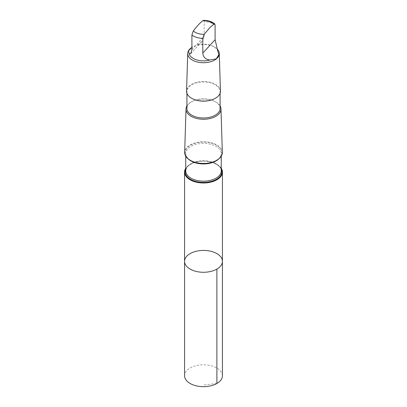 <?xml version="1.0" encoding="UTF-8"?>
<svg xmlns="http://www.w3.org/2000/svg" width="407" height="407" viewBox="0 0 407 407"><rect width="100%" height="100%" fill="white"/><g stroke="black" fill="none" stroke-linecap="round" stroke-linejoin="round"><path stroke-width="0.31" stroke-dasharray="2.04 1.53" d="M222.436 375.737A18.936 10.933 0 0 0 204.635 364.825A18.936 10.933 0 0 0 184.702 374.43A18.936 10.933 0 0 0 184.564 375.737M217.852 51.46A14.469 8.354 -0 0 0 213.731 46.622A14.469 8.354 -0 0 0 197.019 45.06L191.9 47.426A15.787 9.117 -0 0 1 192.338 47.161A15.787 9.117 -0 0 1 214.662 47.161A15.787 9.117 -0 0 1 217.328 49.211M203.495 20.35L204.111 20.966L204.192 21.683L204.192 36.376L202.091 41.351L197.019 45.06M221.26 168.274A18.931 10.933 0 0 0 203.5 161.131A18.931 10.933 0 0 0 185.74 168.274M184.564 261.345A18.936 10.933 180 0 1 203.5 250.417A18.936 10.933 180 0 1 222.436 261.345M222.329 152.391A18.829 10.872 -0 0 0 203.5 141.712A18.829 10.872 -0 0 0 184.671 152.391M220.08 105.937A17.496 10.099 -0 0 0 215.873 102.02A17.496 10.099 -0 0 0 191.127 102.02A17.496 10.099 -0 0 0 186.92 105.937M220.08 108.415A16.58 9.575 -0 0 0 215.227 101.643A16.58 9.575 -0 0 0 191.773 101.643A16.58 9.575 -0 0 0 186.92 108.415M215.354 98.27A16.58 9.575 -0 0 0 219.963 92.725A16.58 9.575 -0 0 0 220.08 91.58A16.58 9.575 -0 0 0 203.5 82.005A16.58 9.575 -0 0 0 186.92 91.58A16.58 9.575 -0 0 0 191.646 98.27M220.441 91.107A16.946 9.783 -0 0 0 203.5 81.497A16.946 9.783 -0 0 0 186.559 91.107M216.89 383.47L203.5 385.027M215.1 25.036A14.469 8.354 -0 0 0 204.192 21.683M221.26 169.058A18.386 10.618 -0 0 0 203.5 161.187A18.386 10.618 -0 0 0 185.74 169.058M221.26 170.92A17.76 10.256 -0 0 0 203.5 160.663A17.76 10.256 -0 0 0 185.74 170.92C186.157 166.346 190.527 163.222 198.84 161.543C209.905 159.524 221.957 165.344 221.26 170.92M218.59 159.086A17.76 10.256 -0 0 0 221.133 154.904A17.76 10.256 -0 0 0 221.26 153.678A17.76 10.256 -0 0 0 203.5 143.422A17.76 10.256 -0 0 0 185.74 153.678A17.76 10.256 -0 0 0 188.41 159.086M221.754 154.06A18.386 10.618 -0 0 0 196.276 143.03A18.386 10.618 -0 0 0 192.47 161.284A18.386 10.618 -0 0 0 221.754 154.06M191.9 49.71L204.192 36.376M221.26 156.191L221.154 154.736C220.579 160.048 209.081 164.896 198.845 163.054C195.09 162.459 191.997 161.325 189.57 159.651C186.996 157.768 185.719 155.774 185.74 153.678L185.74 156.191M191.773 101.643L191.127 102.02M215.227 101.643L215.873 102.02M186.92 91.58L186.92 93.3M220.08 91.58L220.08 93.3M213.731 46.622L214.662 47.161M190.771 53.638L202.091 41.351"/><path stroke-width="0.61" d="M222.298 262.652A18.936 10.933 180 0 1 202.365 272.258A18.936 10.933 180 0 1 184.564 261.345A18.936 10.933 180 0 1 203.5 250.417A18.936 10.933 180 0 1 222.436 261.345A18.936 10.933 180 0 1 222.298 262.652A18.936 10.933 180 0 1 202.365 272.258A18.936 10.933 180 0 1 184.564 261.345L184.564 375.737A18.936 10.933 0 0 0 202.365 386.65A18.936 10.933 0 0 0 222.298 377.045A18.936 10.933 0 0 0 222.436 375.737L222.436 261.345A18.936 10.933 180 0 1 222.298 262.652M217.852 51.46L215.1 39.728L215.1 25.036L214.453 23.703L210.078 27.361L204.243 34.28L202.808 38.37L202.808 53.063C203.21 57.25 205.601 59.559 209.981 59.997L216.331 58.847L218.915 54.467L217.852 51.46M217.328 49.211A15.787 9.117 -0 0 1 219.287 53.444A15.787 9.117 -0 0 1 219.175 54.696A15.787 9.117 -0 0 1 202.416 62.698A15.787 9.117 -0 0 1 187.713 53.444A15.787 9.117 -0 0 1 191.9 47.421L188.477 50.87L189.148 53.597L190.771 53.638L191.9 49.71L191.9 35.017L193.335 30.932C196.464 26.714 199.608 23.311 202.757 20.711L203.495 20.35C208.002 20.375 211.747 21.535 214.733 23.82M185.74 168.274A18.931 10.933 0 0 0 184.569 172.059A18.931 10.933 0 0 0 202.365 182.972A18.931 10.933 0 0 0 222.298 173.367A18.931 10.933 0 0 0 222.431 172.059A18.931 10.933 0 0 0 221.26 168.274M186.92 105.937A17.496 10.099 -0 0 0 186.009 108.979L184.671 152.391A18.829 10.872 -0 0 0 202.208 163.431A18.829 10.872 -0 0 0 222.197 153.882A18.829 10.872 -0 0 0 222.329 152.391L220.991 108.979A17.496 10.099 -0 0 0 220.08 105.937M186.009 108.979A17.496 10.099 -0 0 0 202.299 119.236A17.496 10.099 -0 0 0 220.869 110.368A17.496 10.099 -0 0 0 220.991 108.979M186.92 93.3L186.92 108.415A16.58 9.575 -0 0 0 202.508 117.969A16.58 9.575 -0 0 0 219.963 109.559A16.58 9.575 -0 0 0 220.08 108.415L220.08 93.3M191.646 98.27A16.58 9.575 -0 0 0 191.773 98.346A16.58 9.575 -0 0 0 215.227 98.346A16.58 9.575 -0 0 0 215.354 98.27M187.713 53.444L186.559 91.107A16.946 9.783 -0 0 0 191.519 98.199A16.946 9.783 -0 0 0 215.481 98.199A16.946 9.783 -0 0 0 220.324 92.45A16.946 9.783 -0 0 0 220.441 91.107L219.287 53.444M189.148 53.597A14.469 8.354 -0 0 0 209.981 59.997M216.89 269.078L216.89 383.47M213.665 24.064A11.778 6.797 -0 0 0 202.757 20.711M185.74 169.058A18.386 10.618 -0 0 0 200.015 182.229A18.386 10.618 -0 0 0 221.754 173.072A18.386 10.618 -0 0 0 221.26 169.058M185.74 156.191L185.74 170.92A17.76 10.256 -0 0 0 202.437 181.156A17.76 10.256 -0 0 0 221.133 172.146A17.76 10.256 -0 0 0 221.26 170.92L221.26 156.191M188.41 159.086A17.76 10.256 -0 0 0 218.59 159.086M191.9 35.017A14.469 8.354 -0 0 0 202.808 38.37M193.335 30.932A11.778 6.797 -0 0 0 204.243 34.28M202.808 53.063L215.1 39.728M184.569 172.059L184.564 261.345M222.431 172.059L222.436 261.345M215.227 98.346L215.481 98.199M191.773 98.346L191.519 98.199"/></g></svg>
